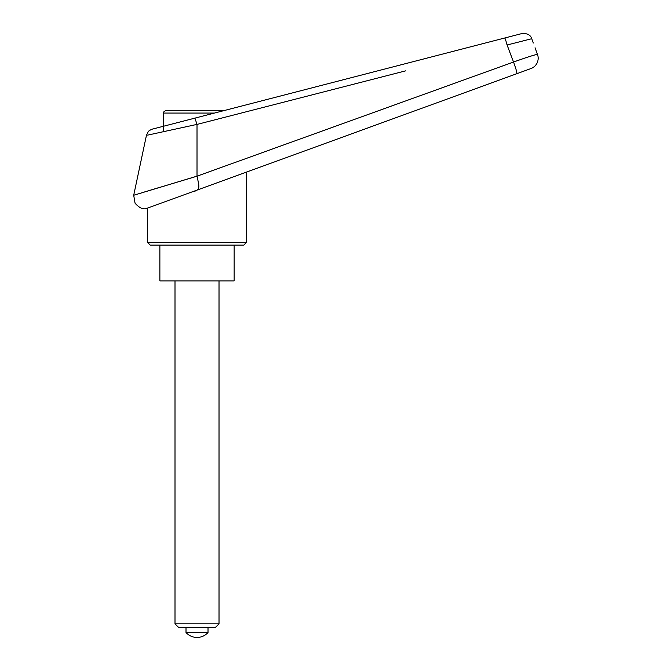 <?xml version="1.0" encoding="UTF-8"?>
<svg xmlns="http://www.w3.org/2000/svg" width="671" height="671" viewBox="0 0 671 671"><rect width="100%" height="100%" fill="white"/><g stroke="black" fill="none" stroke-linecap="round" stroke-linejoin="round"><path stroke-width="1.01" d="M211.222 184.936L530.92 68.568A11.004 11.004 0 0 0 537.505 54.468C536.07 54.326 528.077 56.842 513.541 62.017L197.022 176.188L133.705 195.261L197.014 176.146L197.014 124.42L405.829 70.807M194.942 118.113L152.443 129.109C153.441 128.606 148.543 130.51 148.123 131.868L146.437 135.383L133.705 195.261L135.064 203.212C139.618 208.312 143.762 209.948 147.494 208.127L147.494 242.374L246.534 242.374L246.534 172.078L530.92 68.568A11.004 11.004 0 0 0 537.505 54.468L535.055 47.733M143.451 192.283L159.396 187.444M211.214 184.936L192.367 191.797C201.149 190.094 199.178 186.689 197.022 176.188M147.494 208.127L192.367 191.797M147.494 242.374L150.245 245.125L243.783 245.125L246.534 242.374M209.88 110.321L225.095 110.321L230.447 108.937M190.581 110.321L225.095 110.321L504.693 38.012A8.253 0.57 75.5 0 1 507.083 44.999L531.759 38.708C530.535 34.934 527.263 33.215 521.937 33.55L163.59 126.223L194.9 118.13L197.014 124.395L147.704 135.106L197.014 124.395M507.083 44.999A13916.565 7912.726 73.2 0 1 513.541 62.017L525.032 58.008M525.804 57.748L532.724 55.534M504.693 38.012L521.937 33.55M537.01 53.118L537.505 54.468M531.759 38.708A2599.362 2599.362 69.9 0 1 533.336 43.019M159.874 245.125L159.874 280.897L234.154 280.897L234.154 245.125M214.46 113.072L163.59 113.072L163.59 131.633M197.014 110.321L166.341 110.321C164.009 111.361 163.095 112.283 163.59 113.072M178.729 627.544L175.005 623.82L219.023 623.82L215.299 627.544L178.729 627.544M175.005 623.82L175.005 280.897M219.023 280.897L219.023 623.82M186.01 627.544L186.01 632.501A14.703 14.703 0 0 0 208.018 632.501L208.018 627.544M208.018 632.501L186.01 632.501M516.779 73.718A11.004 0.973 -110 0 0 513.541 62.017"/></g></svg>
